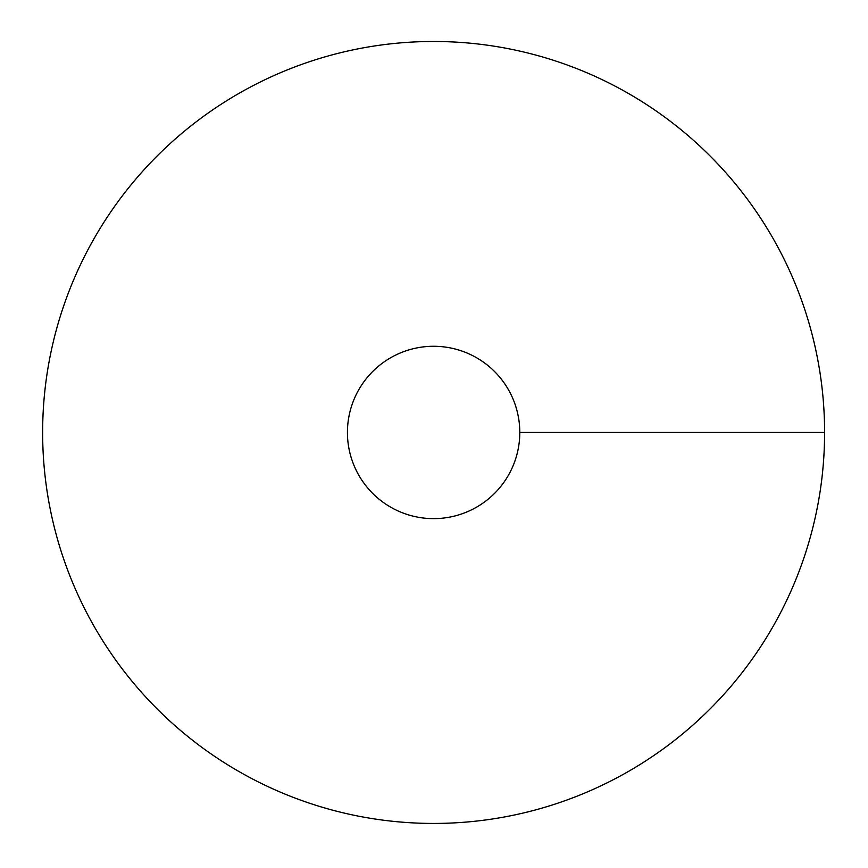 <?xml version="1.0" encoding="UTF-8"?>
<svg xmlns="http://www.w3.org/2000/svg" width="868" height="868" viewBox="0 0 868 868"><rect width="100%" height="100%" fill="white"/><g stroke="black" fill="none" stroke-linecap="round" stroke-linejoin="round"><path stroke-width="1.3" d="M433.609 823.439A390.991 390.991 0 0 0 772.216 236.964A390.991 390.991 0 0 0 95.013 236.964A390.991 390.991 0 0 0 433.609 823.439M433.609 518.63A86.171 86.171 0 0 0 508.247 389.374A86.171 86.171 0 0 0 358.983 389.374A86.171 86.171 0 0 0 433.609 518.63M824.6 432.459L519.791 432.459"/></g></svg>
